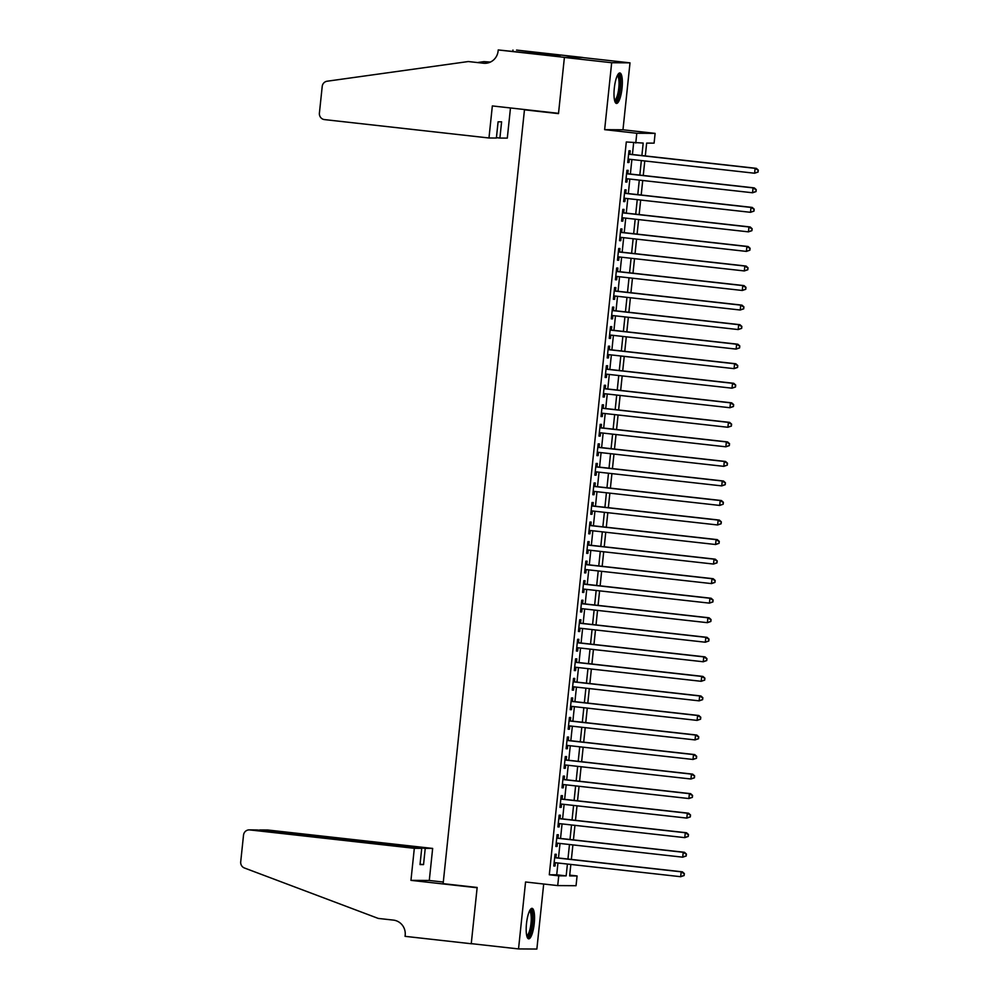 <?xml version="1.0" encoding="UTF-8"?>
<svg xmlns="http://www.w3.org/2000/svg" width="999" height="999" viewBox="0 0 999 999"><rect width="100%" height="100%" fill="white"/><g stroke="black" fill="none" stroke-linecap="round" stroke-linejoin="round"><path stroke-width="1.5" d="M534.228 923.613A15.335 3.846 96.4 0 0 532.067 908.353A15.335 3.846 96.4 0 0 526.498 923.563A15.335 3.846 96.4 0 0 528.658 938.823A15.335 3.846 96.4 0 0 534.228 923.613M622.04 88.224A15.335 3.846 96.4 0 0 619.867 72.964A15.335 3.846 96.4 0 0 614.31 88.174A15.335 3.846 96.4 0 0 616.47 103.434A15.335 3.846 96.4 0 0 622.04 88.224M569.717 875.124L577.072 875.948L576.048 885.713L557.717 885.589L558.741 875.823L566.171 875.873L567.407 864.06M527.285 109.84L524.463 109.828L443.131 883.653L477.16 887.462L471.253 943.643L518.531 948.925L536.863 949.05L543.693 884.028M524.463 109.828L558.491 113.624L564.398 57.443L582.729 57.567L630.007 62.85L611.675 62.725L604.645 129.658L636.788 133.254L655.119 133.379L654.095 143.144L646.653 143.094L645.304 155.944M604.645 129.658L622.976 129.783L630.007 62.85M622.976 129.783L655.119 133.379M564.398 57.443L611.675 62.725M555.906 857.691L556.268 854.282L555.032 854.27L553.796 865.996L555.044 866.008L555.382 862.711M557.966 838.161L558.329 834.739L557.092 834.727L555.856 846.453L557.092 846.465L557.442 843.168M560.014 818.618L560.377 815.196L559.14 815.184L557.904 826.91L559.14 826.922L559.49 823.626M562.075 799.075L562.437 795.654L561.188 795.641L559.964 807.367L561.201 807.379L561.55 804.083M564.123 779.532L564.485 776.111L563.249 776.098L562.012 787.824L563.249 787.836L563.598 784.552M566.183 759.989L566.545 756.568L565.297 756.568L564.073 768.293L565.309 768.293L565.659 765.009M568.231 740.446L568.593 737.025L567.357 737.025L566.121 748.75L567.357 748.75L567.707 745.466M570.292 720.903L570.654 717.494L569.405 717.482L568.181 729.208L569.418 729.208L569.767 725.923M572.34 701.373L572.702 697.951L571.465 697.939L570.229 709.665L571.465 709.677L571.815 706.38M574.4 681.83L574.75 678.408L573.513 678.396L572.29 690.122L573.526 690.134L573.876 686.837M576.448 662.287L576.81 658.865L575.574 658.853L574.338 670.579L575.574 670.591L575.923 667.295M578.508 642.744L578.858 639.323L577.622 639.31L576.398 651.036L577.634 651.048L577.971 647.752M580.556 623.201L580.918 619.78L579.682 619.78L578.446 631.493L579.682 631.505L580.032 628.221M582.617 603.658L582.966 600.237L581.73 600.237L580.506 611.962L581.743 611.962L582.08 608.678M584.665 584.115L585.027 580.706L583.791 580.694L582.554 592.419L583.791 592.419L584.14 589.135M586.725 564.572L587.075 561.163L585.839 561.151L584.602 572.877L585.851 572.889L586.188 569.592M588.773 545.042L589.135 541.62L587.899 541.608L586.663 553.334L587.899 553.346L588.249 550.049M590.821 525.499L591.183 522.077L589.947 522.065L588.711 533.791L589.959 533.803L590.297 530.506M592.882 505.956L593.244 502.534L592.007 502.522L590.771 514.248L592.007 514.26L592.357 510.964M594.929 486.413L595.292 482.992L594.055 482.992L592.819 494.705L594.068 494.717L594.405 491.433M596.99 466.87L597.352 463.449L596.116 463.449L594.88 475.174L596.116 475.174L596.465 471.89M599.038 447.327L599.4 443.906L598.164 443.906L596.927 455.631L598.164 455.631L598.513 452.347M601.098 427.784L601.46 424.375L600.212 424.363L598.988 436.088L600.224 436.101L600.574 432.804M603.146 408.254L603.508 404.832L602.272 404.82L601.036 416.546L602.272 416.558L602.622 413.261M605.207 388.711L605.569 385.289L604.32 385.277L603.096 397.003L604.333 397.015L604.682 393.718M607.255 369.168L607.617 365.746L606.381 365.734L605.144 377.46L606.381 377.472L606.73 374.175M609.315 349.625L609.677 346.203L608.428 346.191L607.205 357.917L608.441 357.929L608.791 354.633M611.363 330.082L611.725 326.661L610.489 326.661L609.253 338.386L610.489 338.386L610.839 335.102M613.423 310.539L613.773 307.118L612.537 307.118L611.313 318.843L612.549 318.843L612.899 315.559M615.471 290.996L615.834 287.587L614.597 287.575L613.361 299.3L614.597 299.3L614.947 296.016M617.532 271.466L617.882 268.044L616.645 268.032L615.421 279.757L616.658 279.77L616.995 276.473M619.58 251.923L619.942 248.501L618.706 248.489L617.469 260.215L618.706 260.227L619.055 256.93M621.64 232.38L621.99 228.958L620.754 228.946L619.53 240.672L620.766 240.684L621.103 237.387M623.688 212.837L624.05 209.415L622.814 209.403L621.578 221.129L622.814 221.141L623.164 217.844M625.749 193.294L626.098 189.872L624.862 189.872L623.626 201.586L624.875 201.598L625.212 198.314M627.797 173.751L628.159 170.33L626.922 170.33L625.686 182.055L626.922 182.055L627.272 178.771M641.882 155.557L643.194 143.069L626.298 141.97L549.288 874.762L556.718 874.812L557.954 862.999M558.478 857.991L560.014 843.456M560.539 838.448L562.062 823.913M562.587 818.905L564.123 804.37M564.647 799.362L566.171 784.839M566.695 779.819L568.231 765.296M568.756 760.276L570.279 745.754M570.804 740.734L572.34 726.211M572.864 721.191L574.388 706.668M574.912 701.66L576.448 687.125M576.972 682.117L578.496 667.582M579.02 662.574L580.544 648.051M581.081 643.031L582.604 628.508M583.129 623.488L584.652 608.965M585.189 603.945L586.713 589.422M587.237 584.403L588.761 569.88M589.298 564.872L590.821 550.337M591.346 545.329L592.869 530.794M593.406 525.786L594.929 511.251M595.454 506.243L596.977 491.72M597.502 486.7L599.038 472.177M599.562 467.157L601.086 452.634M601.61 447.614L603.146 433.091M603.671 428.072L605.194 413.549M605.719 408.541L607.255 394.006M607.779 388.998L609.303 374.463M609.827 369.455L611.363 354.932M611.888 349.912L613.411 335.389M613.935 330.369L615.471 315.846M615.996 310.826L617.519 296.303M618.044 291.283L619.567 276.76M620.104 271.753L621.628 257.218M622.152 252.21L623.676 237.675M624.213 232.667L625.736 218.132M626.261 213.124L627.784 198.601M628.321 193.581L629.845 179.058M630.369 174.038L631.892 159.515M632.429 154.495L633.653 142.782M629.857 154.208L630.207 150.787L628.97 150.787L627.734 162.512L628.983 162.512L629.32 159.228M557.717 885.589L525.561 881.992L518.531 948.925M549.288 874.762L558.741 875.823M635.764 143.019L636.788 133.254M570.841 864.435L569.642 875.898L577.072 875.948M644.78 160.951L643.256 175.487M642.732 180.494L641.196 195.017M640.671 200.037L639.148 214.56M638.623 219.58L637.087 234.103M636.563 239.123L635.039 253.646M634.515 258.666L632.991 273.189M632.454 278.197L630.931 292.732M630.406 297.739L628.883 312.275M628.346 317.282L626.823 331.805M626.298 336.825L624.775 351.348M624.238 356.368L622.714 370.891M622.19 375.911L620.666 390.434M620.129 395.454L618.606 409.977M618.081 414.985L616.558 429.52M616.033 434.528L614.497 449.063M613.973 454.07L612.449 468.606M611.925 473.613L610.389 488.136M609.865 493.156L608.341 507.679M607.817 512.699L606.281 527.222M605.756 532.242L604.233 546.765M603.708 551.785L602.172 566.308M601.648 571.316L600.124 585.851M599.6 590.859L598.064 605.394M597.539 610.401L596.016 624.924M595.491 629.944L593.955 644.467M593.431 649.487L591.908 664.01M591.383 669.03L589.86 683.553M589.323 688.573L587.799 703.096M587.275 708.104L585.751 722.639M585.214 727.647L583.691 742.182M583.166 747.19L581.643 761.725M581.106 766.733L579.582 781.255M579.058 786.275L577.534 800.798M577.01 805.818L575.474 820.341M574.949 825.361L573.426 839.884M572.902 844.904L571.366 859.427M567.944 859.04L569.467 844.517M569.992 839.497L571.515 824.974M572.052 819.954L573.576 805.431M574.1 800.424L575.624 785.888M576.148 780.881L577.684 766.345M578.209 761.338L579.732 746.802M580.257 741.795L581.793 727.272M582.317 722.252L583.841 707.729M584.365 702.709L585.901 688.186M586.425 683.166L587.949 668.643M588.473 663.623L590.009 649.1M590.534 644.093L592.057 629.557M592.582 624.55L594.118 610.014M594.642 605.007L596.166 590.484M596.69 585.464L598.214 570.941M598.751 565.921L600.274 551.398M600.799 546.378L602.322 531.855M602.859 526.835L604.383 512.312M604.907 507.305L606.43 492.769M606.967 487.762L608.491 473.226M609.015 468.219L610.539 453.683M611.076 448.676L612.599 434.153M613.124 429.133L614.647 414.61M615.172 409.59L616.708 395.067M617.232 390.047L618.756 375.524M619.28 370.504L620.816 355.981M621.341 350.974L622.864 336.438M623.388 331.431L624.924 316.895M625.449 311.888L626.972 297.365M627.497 292.345L629.033 277.822M629.557 272.802L631.081 258.279M631.605 253.259L633.141 238.736M633.666 233.716L635.189 219.193M635.714 214.186L637.25 199.65M637.774 194.643L639.298 180.107M639.822 175.1L641.346 160.564M556.718 874.812L566.171 875.873M627.747 162.375L628.983 162.512M625.699 181.918L626.922 182.055M623.651 201.461L624.875 201.598M621.59 221.004L622.814 221.141M619.542 240.547L620.766 240.684M617.482 260.09L618.706 260.227M615.434 279.633L616.658 279.77M613.374 299.163L614.597 299.3M611.326 318.706L612.549 318.843M609.265 338.249L610.489 338.386M607.217 357.792L608.441 357.929M605.157 377.335L606.381 377.472M603.109 396.878L604.333 397.015M601.048 416.421L602.272 416.558M599 435.964L600.224 436.101M596.94 455.494L598.164 455.631M594.892 475.037L596.116 475.174M592.832 494.58L594.068 494.717M590.784 514.123L592.007 514.26M588.723 533.666L589.959 533.803M586.675 553.209L587.899 553.346M584.627 572.752L585.851 572.889M582.567 592.282L583.791 592.419M580.519 611.825L581.743 611.962M578.458 631.368L579.682 631.505M576.411 650.911L577.634 651.048M574.35 670.454L575.574 670.591M572.302 689.997L573.526 690.134M570.242 709.54L571.465 709.677M568.194 729.083L569.418 729.208M566.133 748.613L567.357 748.75M564.085 768.156L565.309 768.293M562.025 787.699L563.249 787.836M559.977 807.242L561.201 807.379M557.917 826.785L559.14 826.922M555.869 846.328L557.092 846.465M553.808 865.871L555.044 866.008M758.079 172.04L758.291 170.092L758.079 172.04L754.607 173.227L628.096 159.091M757.592 172.04L754.607 173.227L755.119 168.344L756.355 168.356L628.621 154.071M628.608 154.208L755.119 168.344L757.791 170.092M758.291 170.092L756.355 168.356M617.657 74.913A13.262 3.322 -83.6 0 1 620.242 81.456A13.262 3.322 -83.6 0 1 618.618 95.554A13.262 3.322 -83.6 0 1 614.747 101.036M614.51 100.125A12.288 3.084 96.4 0 0 619.03 81.831A12.288 3.084 96.4 0 0 617.245 75.749M615.684 102.984A15.235 3.821 96.4 0 0 620.779 80.482A15.235 3.821 96.4 0 0 619.018 73.227M529.857 910.301A13.262 3.322 -83.6 0 1 532.442 916.845A13.262 3.322 -83.6 0 1 530.819 930.943A13.262 3.322 -83.6 0 1 526.935 936.425M526.71 935.514A12.288 3.084 96.4 0 0 531.231 917.219A12.288 3.084 96.4 0 0 529.433 911.138M527.884 938.373A15.235 3.821 96.4 0 0 532.979 915.871A15.235 3.821 96.4 0 0 531.218 908.615M488.973 137.987L324.463 119.593A5.894 5.707 -89.6 0 1 319.405 113.099L322.215 86.426A5.894 5.707 -89.6 0 1 327.123 81.219L468.319 61.538L483.441 63.224A13.761 13.312 -89.6 0 0 498.114 51.024L498.226 49.95L564.41 57.343L558.528 113.337L492.345 105.931L488.973 137.987L496.378 138.037L498.089 121.816L501.61 121.841L499.9 138.062L496.416 137.662M468.319 61.538L483.441 63.224M489.86 62.3L483.928 61.638L490.372 62.075M483.928 61.638L478.533 62.388M564.41 57.343L582.742 57.467L516.558 50.075L555.319 54.783L554.47 55.37M498.226 49.95L550.636 55.345L560.202 55.407L554.532 54.783M510.477 107.967L507.305 138.112L499.9 138.062M512.962 50.05L512.849 51.211M414.323 848.313L249.8 829.919A5.894 5.707 -89.6 0 0 243.519 835.152L240.709 861.825A5.894 5.707 -89.6 0 0 244.43 867.994L378.246 918.418L393.381 920.104A13.761 13.312 90.4 0 1 405.182 935.264L405.07 936.338L471.253 943.743L477.135 887.749L410.951 880.356L414.323 848.313L421.728 848.363L420.017 864.572L423.539 864.597L425.237 848.376L432.654 848.426L268.132 830.044L260.689 830.356M425.237 848.376L260.165 829.957L267.557 830.007A5.894 5.707 90.4 0 1 268.132 830.044M471.253 943.743L472.19 943.743M443.294 882.042L429.283 880.481L432.654 848.426M410.951 880.356L429.283 880.481M421.728 848.363L257.218 829.969L249.8 829.919M423.539 864.597L420.055 864.21M249.226 829.882L257.218 829.969M258.791 830.144L260.165 829.957M756.031 191.583L756.231 189.635L756.031 191.583L752.547 192.77L626.048 178.634M755.531 191.583L752.547 192.77L753.059 187.887L754.295 187.899L626.573 173.614M626.56 173.751L753.059 187.887L755.744 189.623M756.231 189.635L754.295 187.899M753.97 211.126L754.183 209.178L753.97 211.126L750.499 212.312L623.988 198.177M753.483 211.126L750.499 212.312L751.011 207.43L752.247 207.43L624.512 193.157M624.5 193.282L751.011 207.43L753.683 209.166M754.183 209.178L752.247 207.43M751.922 230.669L752.122 228.709L751.922 230.669L748.438 231.855L621.94 217.707M751.423 230.669L748.438 231.855L748.95 226.973L750.199 226.973L622.464 212.7M622.452 212.824L748.95 226.973L751.635 228.709M752.122 228.709L750.199 226.973M749.862 250.212L750.074 248.252L749.862 250.212L746.39 251.398L619.88 237.25M749.375 250.212L746.39 251.398L746.902 246.516L748.139 246.516L620.416 232.243M620.391 232.367L746.902 246.516L749.575 248.252M750.074 248.252L748.139 246.516M747.814 269.755L748.014 267.794L747.814 269.755L744.33 270.941L617.832 256.793M747.314 269.742L744.33 270.941L744.842 266.046L746.091 266.059L618.356 251.785M618.344 251.91L744.842 266.046L747.527 267.794M748.014 267.794L746.091 266.059M745.754 289.298L745.966 287.337L745.754 289.298L742.282 290.472L615.771 276.336M745.266 289.285L742.282 290.472L742.794 285.589L744.03 285.602L616.308 271.328M616.283 271.453L742.794 285.589L745.466 287.337M745.966 287.337L744.03 285.602M743.706 308.828L743.905 306.88L743.706 308.828L740.222 310.015L613.723 295.879M743.206 308.828L740.222 310.015L740.734 305.132L741.982 305.145L614.248 290.859M614.235 290.996L740.734 305.132L743.418 306.88M743.905 306.88L741.982 305.145M741.645 328.371L741.857 326.423L741.645 328.371L738.174 329.558L611.663 315.422M741.158 328.371L738.174 329.558L738.686 324.675L739.922 324.687L612.2 310.402M612.187 310.539L738.686 324.675L741.358 326.423M741.857 326.423L739.922 324.687M739.597 347.914L739.797 345.966L739.597 347.914L736.113 349.101L609.615 334.965M739.098 347.914L736.113 349.101L736.625 344.218L737.874 344.23L610.139 329.945M610.127 330.07L736.625 344.218L739.31 345.954M739.797 345.966L737.874 344.23M737.549 367.457L737.749 365.509L737.549 367.457L734.065 368.643L607.554 354.508M737.05 367.457L734.065 368.643L734.577 363.761L735.813 363.761L608.091 349.488M608.079 349.613L734.577 363.761L737.25 365.497M737.749 365.509L735.813 363.761M735.489 387L735.689 385.04L735.489 387L732.005 388.186L605.506 374.038M734.989 387L732.005 388.186L732.529 383.304L733.766 383.304L606.031 369.031M606.018 369.155L732.529 383.304L735.202 385.04M735.689 385.04L733.766 383.304M733.441 406.543L733.641 404.583L733.441 406.543L729.957 407.729L603.458 393.581M732.941 406.543L729.957 407.729L730.469 402.834L731.705 402.847L603.983 388.574M603.97 388.698L730.469 402.834L733.141 404.583M733.641 404.583L731.705 402.847M731.38 426.086L731.593 424.125L731.38 426.086L727.896 427.272L601.398 413.124M730.881 426.073L727.896 427.272L728.421 422.377L729.657 422.39L601.922 408.116M601.91 408.241L728.421 422.377L731.093 424.125M731.593 424.125L729.657 422.39M729.332 445.629L729.532 443.668L729.332 445.629L725.848 446.803L599.35 432.667M728.833 445.616L725.848 446.803L726.36 441.92L727.597 441.933L599.875 427.647M599.862 427.784L726.36 441.92L729.033 443.668M729.532 443.668L727.597 441.933M727.272 465.159L727.484 463.211L727.272 465.159L723.8 466.346L597.29 452.21M726.773 465.159L723.8 466.346L724.312 461.463L725.549 461.476L597.814 447.19M597.802 447.327L724.312 461.463L726.985 463.211M727.484 463.211L725.549 461.476M725.224 484.702L725.424 482.754L725.224 484.702L721.74 485.889L595.242 471.753M724.725 484.702L721.74 485.889L722.252 481.006L723.488 481.019L595.766 466.733M595.754 466.858L722.252 481.006L724.924 482.742M725.424 482.754L723.488 481.019M723.164 504.245L723.376 502.297L723.164 504.245L719.692 505.432L593.181 491.296M722.677 504.245L719.692 505.432L720.204 500.549L721.44 500.549L593.706 486.276M593.693 486.401L720.204 500.549L722.876 502.285M723.376 502.297L721.44 500.549M721.116 523.788L721.315 521.828L721.116 523.788L717.632 524.975L591.133 510.826M720.616 523.788L717.632 524.975L718.144 520.092L719.38 520.092L591.658 505.819M591.645 505.944L718.144 520.092L720.828 521.828M721.315 521.828L719.38 520.092M719.055 543.331L719.268 541.371L719.055 543.331L715.584 544.517L589.073 530.369M718.568 543.331L715.584 544.517L716.096 539.635L717.332 539.635L589.597 525.362M589.585 525.486L716.096 539.635L718.768 541.371M719.268 541.371L717.332 539.635M717.007 562.874L717.207 560.914L717.007 562.874L713.523 564.06L587.025 549.912M716.508 562.862L713.523 564.06L714.035 559.165L715.272 559.178L587.549 544.905M587.537 545.029L714.035 559.165L716.72 560.914M717.207 560.914L715.272 559.178M714.947 582.417L715.159 580.456L714.947 582.417L711.475 583.591L584.964 569.455M714.46 582.405L711.475 583.591L711.987 578.708L713.224 578.721L585.489 564.447M585.476 564.572L711.987 578.708L714.66 580.456M715.159 580.456L713.224 578.721M712.899 601.947L713.099 599.999L712.899 601.947L709.415 603.134L582.917 588.998M712.399 601.947L709.415 603.134L709.927 598.251L711.176 598.264L583.441 583.978M583.428 584.115L709.927 598.251L712.612 599.999M713.099 599.999L711.176 598.264M710.838 621.49L711.051 619.542L710.838 621.49L707.367 622.677L580.856 608.541M710.351 621.49L707.367 622.677L707.879 617.794L709.115 617.807L581.381 603.521M581.368 603.658L707.879 617.794L710.551 619.542M711.051 619.542L709.115 617.807M708.791 641.033L708.99 639.085L708.791 641.033L705.306 642.22L578.808 628.084M708.291 641.033L705.306 642.22L705.818 637.337L707.067 637.35L579.333 623.064M579.32 623.189L705.818 637.337L708.503 639.073M708.99 639.085L707.067 637.35M706.73 660.576L706.942 658.628L706.73 660.576L703.259 661.763L576.748 647.627M706.243 660.576L703.259 661.763L703.771 656.88L705.007 656.88L577.285 642.607M577.26 642.732L703.771 656.88L706.443 658.616M706.942 658.628L705.007 656.88M704.682 680.119L704.882 678.159L704.682 680.119L701.198 681.306L574.7 667.157M704.183 680.119L701.198 681.306L701.71 676.423L702.959 676.423L575.224 662.15M575.212 662.275L701.71 676.423L704.395 678.159M704.882 678.159L702.959 676.423M702.622 699.662L702.834 697.702L702.622 699.662L699.15 700.848L572.639 686.7M702.135 699.65L699.15 700.848L699.662 695.953L700.898 695.966L573.176 681.693M573.164 681.817L699.662 695.953L702.334 697.702M702.834 697.702L700.898 695.966M700.574 719.205L700.774 717.245L700.574 719.205L697.09 720.391L570.591 706.243M700.074 719.193L697.09 720.391L697.602 715.496L698.85 715.509L571.116 701.236M571.103 701.36L697.602 715.496L700.287 717.245M700.774 717.245L698.85 715.509M698.526 738.736L698.726 736.787L698.526 738.736L695.042 739.922L568.531 725.786M698.026 738.736L695.042 739.922L695.554 735.039L696.79 735.052L569.068 720.766M569.055 720.903L695.554 735.039L698.226 736.787M698.726 736.787L696.79 735.052M696.465 758.278L696.665 756.33L696.465 758.278L692.981 759.465L566.483 745.329M695.966 758.278L692.981 759.465L693.506 754.582L694.742 754.595L567.007 740.309M566.995 740.446L693.506 754.582L696.178 756.33M696.665 756.33L694.742 754.595M694.417 777.821L694.617 775.873L694.417 777.821L690.933 779.008L564.435 764.872M693.918 777.821L690.933 779.008L691.445 774.125L692.682 774.138L564.959 759.852M564.947 759.977L691.445 774.125L694.118 775.861M694.617 775.873L692.682 774.138M692.357 797.364L692.569 795.416L692.357 797.364L688.873 798.551L562.375 784.415M691.857 797.364L688.873 798.551L689.397 793.668L690.634 793.668L562.899 779.395M562.887 779.52L689.397 793.668L692.07 795.404M692.569 795.416L690.634 793.668M690.309 816.907L690.509 814.947L690.309 816.907L686.825 818.094L560.327 803.945M689.809 816.907L686.825 818.094L687.337 813.211L688.573 813.211L560.851 798.938M560.839 799.063L687.337 813.211L690.009 814.947M690.509 814.947L688.573 813.211M688.249 836.45L688.461 834.49L688.249 836.45L684.777 837.637L558.266 823.488M687.749 836.45L684.777 837.637L685.289 832.741L686.525 832.754L558.791 818.481M558.778 818.606L685.289 832.741L687.961 834.49M688.461 834.49L686.525 832.754M686.201 855.993L686.4 854.033L686.201 855.993L682.717 857.179L556.218 843.031M685.701 855.981L682.717 857.179L683.229 852.284L684.465 852.297L556.743 838.024M556.73 838.149L683.229 852.284L685.901 854.033M686.4 854.033L684.465 852.297M684.14 875.536L684.352 873.576L684.14 875.536L680.669 876.71L554.158 862.574M683.653 875.524L680.669 876.71L681.181 871.827L682.417 871.84L554.682 857.567M554.67 857.691L681.181 871.827L683.853 873.576M684.352 873.576L682.417 871.84"/></g></svg>
